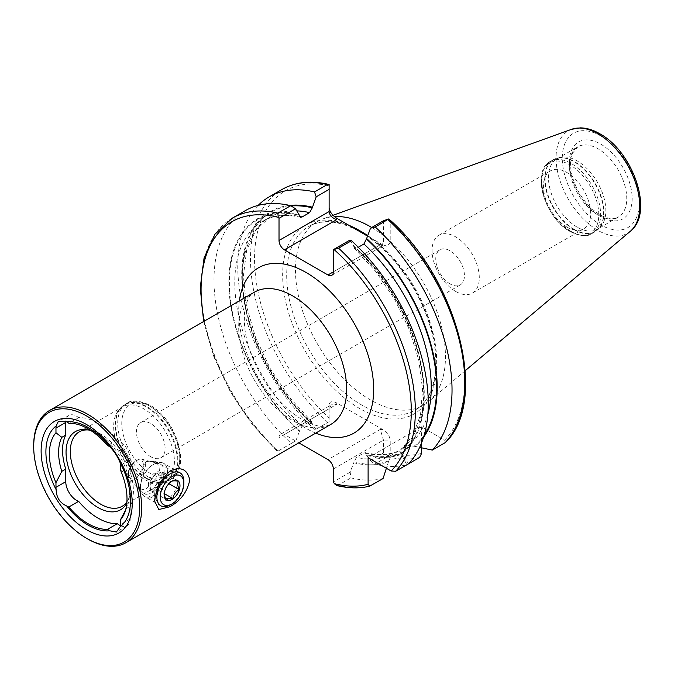 <?xml version="1.0" encoding="UTF-8"?>
<svg xmlns="http://www.w3.org/2000/svg" width="674" height="674" viewBox="0 0 674 674"><rect width="100%" height="100%" fill="white"/><g stroke="black" fill="none" stroke-linecap="round" stroke-linejoin="round"><path stroke-width="0.51" stroke-dasharray="3.37 2.53" d="M166.149 473.199A16.698 9.647 120 0 0 154.338 493.654A16.698 9.647 120 0 0 157.792 501.304A16.698 9.647 120 0 0 166.149 500.47A16.698 9.647 120 0 0 177.06 485.752A16.698 9.647 120 0 0 174.499 472.373A16.698 9.647 120 0 0 166.149 473.199L169.789 471.092M146.039 488.869L158.988 475.364L159.923 467.192L155.61 461.471L146.039 461.589L137.193 477.445L138.911 490.394L146.039 488.869M120.376 525.627A15.275 8.813 -120 0 0 127.049 525.872A15.275 8.813 -120 0 0 130.208 518.887L130.208 506.275L126.265 508.55A50.103 28.931 60 0 0 127.142 506.646L124.446 513.234M144.042 479.138A42.951 24.795 60 0 1 117.217 445.025A42.951 24.795 60 0 1 118.885 409.902A42.951 24.795 60 0 1 122.567 406.877A42.951 24.795 60 0 1 144.042 409.008A42.951 24.795 60 0 1 172.097 446.854A42.951 24.795 60 0 1 165.518 481.27A42.951 24.795 60 0 1 161.061 482.946A42.951 24.795 60 0 1 144.042 479.138M88.252 429.936A42.951 24.795 60 0 1 89.844 430.088A42.951 24.795 60 0 1 100.679 434.039A42.951 24.795 60 0 1 129.054 498.002A42.951 24.795 60 0 1 126.897 501.945M91.159 430.711A45.15 26.067 60 0 1 97.983 433.795A45.15 26.067 60 0 1 127.807 501.043A45.15 26.067 60 0 1 126.796 503.175M577.146 227.138A40.566 23.422 60 0 1 550.65 191.399A40.566 23.422 60 0 1 556.867 158.895A40.566 23.422 60 0 1 561.08 157.312A40.566 23.422 60 0 1 577.146 160.901A40.566 23.422 60 0 1 602.489 193.118A40.566 23.422 60 0 1 600.905 226.296A40.566 23.422 60 0 1 597.434 229.152A40.566 23.422 60 0 1 577.146 227.138M567.045 227.13A33.405 19.285 60 0 1 545.215 197.693A33.405 19.285 60 0 1 550.338 170.926A33.405 19.285 60 0 1 567.045 172.586A33.405 19.285 60 0 1 588.865 202.023A33.405 19.285 60 0 1 583.743 228.789A33.405 19.285 60 0 1 567.045 227.13M455.675 291.429A33.405 19.285 60 0 1 433.845 261.992A33.405 19.285 60 0 1 438.968 235.226A33.405 19.285 60 0 1 455.675 236.877A33.405 19.285 60 0 1 477.495 266.314A33.405 19.285 60 0 1 472.373 293.089A33.405 19.285 60 0 1 455.675 291.429M450.097 283.939A20.279 11.711 60 0 1 436.845 266.062A20.279 11.711 60 0 1 439.954 249.81A20.279 11.711 60 0 1 450.097 250.812A20.279 11.711 60 0 1 463.341 268.69A20.279 11.711 60 0 1 460.232 284.942A20.279 11.711 60 0 1 450.097 283.939M150.791 456.736A20.279 11.711 60 0 1 137.547 438.867A20.279 11.711 60 0 1 140.655 422.615A20.279 11.711 60 0 1 150.791 423.617A20.279 11.711 60 0 1 164.043 441.487A20.279 11.711 60 0 1 160.934 457.739A20.279 11.711 60 0 1 150.791 456.736M371.745 227.5A106.062 61.233 60 0 1 438.454 316.039A106.062 61.233 60 0 1 428.681 401.552A106.062 61.233 60 0 1 423.499 405.2A106.062 61.233 60 0 1 370.464 399.943A106.062 61.233 60 0 1 301.177 306.485A106.062 61.233 60 0 1 317.437 221.493A106.062 61.233 60 0 1 323.191 218.831A106.062 61.233 60 0 1 334.371 216.598M120.419 469.955L126.265 474.538A50.103 28.931 60 0 1 127.142 506.646M126.265 474.538L130.208 472.263A50.103 28.931 60 0 1 130.208 506.275M401.375 454.293L401.375 453.492C401.375 451.26 400.474 450.417 398.679 450.965L391.19 455.295L388.485 461.732A138.195 79.785 60 0 1 353.732 462.768L356.428 457.317L363.918 452.987L365.426 452.675L366.622 455.321A138.195 79.785 60 0 0 401.375 454.293L406.818 464.816A151.515 87.477 60 0 1 374.702 464.15L387.457 456.787L390.204 453.349L390.204 440.08C389.724 436.044 387.179 432.489 382.571 429.439L336.764 402.993C332.164 400.727 329.62 401.342 329.131 404.821L329.131 408.714L279.019 437.645A7.633 4.406 60 0 1 280.603 434.149A7.633 4.406 60 0 1 284.42 434.528L298.852 442.86M366.622 455.321L370.178 460.654L374.702 464.15M365.426 452.675C378.106 455.548 389.277 454.933 398.949 450.83L398.679 450.965A133.62 77.148 60 0 1 363.918 452.987M388.485 461.732L386.396 468.27M383.051 478.54A151.515 87.477 60 0 1 350.935 477.874L350.177 472.204L353.732 462.768M336.587 485.499L338.019 485.331L350.935 477.874M284.42 434.528L336.764 404.307L331.364 404.838L329.131 408.714L329.131 421.621L315.087 429.734L329.131 421.621L329.131 418.091A148.651 85.825 60 0 1 254.553 258.892A148.651 85.825 60 0 1 329.131 185.813L329.131 184.533M315.087 429.734A151.515 87.477 60 0 1 258.193 205.385M315.845 429.287L312.289 423.954A138.195 79.785 60 0 1 242.522 289.508A138.195 79.785 60 0 1 289.685 205.418M312.289 423.954L311.7 421.621L309.593 421.621L302.104 425.951L299.399 431.402A138.195 79.785 60 0 1 228.848 282.28A138.195 79.785 60 0 1 299.399 214.627M299.399 431.402L295.844 440.838L291.32 443.45A151.515 87.477 60 0 1 245.37 210.617M291.32 443.45L278.017 451.133L279.019 450.552L279.019 437.645M232.454 218.073A151.515 87.477 60 0 0 278.404 450.914L278.017 451.133A148.651 85.825 60 0 1 204.239 321.153M445.48 442.422L444.604 440.122L421.587 426.836L368.105 457.713M421.587 447.822L421.587 426.836M329.131 418.091L329.131 404.821M329.131 185.813L329.131 211.552M383.455 220.735L383.455 242.918L333.352 271.849L380.296 244.746L382.571 244.746L370.456 237.754A108.927 62.884 -120 0 0 367.675 235.748M382.571 244.746L386.977 246.145L390.204 242.918L383.455 242.918L382.124 246.145L386.977 246.145M388.746 218.949L390.204 221.072L390.204 242.918M423.55 437.274A138.195 79.785 60 0 1 415.049 446.399L419.616 447.393M349.831 240.146L353.732 245.993A138.195 79.785 60 0 1 402.159 453.838L401.468 453.442C399.539 452.321 399.261 451.125 400.634 449.836L408.124 445.514L415.049 446.399M353.732 245.993L354.33 248.327L356.428 248.327L358.282 247.257M354.33 248.327L376.025 271.833L394.745 299.483L409.295 329.527L418.765 360.076L422.564 389.159L420.517 414.898L412.892 435.581L400.634 449.836A133.62 77.148 60 0 0 356.428 248.327M408.562 463.813L402.159 453.838M348.879 225.293A108.927 62.884 60 0 0 282.836 281.471A108.927 62.884 60 0 0 359.672 408.52A108.927 62.884 60 0 0 436.499 370.186A108.927 62.884 60 0 0 370.456 237.754L367.549 236.077M388.266 455.767L383.455 452.987L383.455 440.08L380.296 429.439L327.952 459.66M279.019 450.552L295.844 440.838M383.455 452.987L370.178 460.654M350.177 472.204L333.352 481.918M380.296 244.746L382.124 246.145M130.208 472.263L130.208 459.66A15.275 8.813 -120 0 0 117.335 439.987A58.099 33.548 -120 0 0 78.631 417.644A15.275 8.813 -120 0 0 68.916 415.454A15.275 8.813 -120 0 0 65.791 421.528M87.687 538.947A76.356 44.08 60 0 1 33.7 445.438M117.335 439.987L107.545 445.64M78.631 417.644L68.849 423.297M155.938 473.081L149.704 482.07L150.167 486.274A9.546 5.51 120 0 0 152.097 489.745A9.546 5.51 120 0 0 154.211 490.175A9.546 5.51 120 0 0 160.909 485.381A9.546 5.51 120 0 0 163.571 476.686L163.108 472.482L155.938 473.081L170.985 481.767L171.676 481.312M161.878 475.709A9.546 5.51 -60 0 1 158.129 485.811A9.546 5.51 -60 0 1 150.403 488.768A9.546 5.51 -60 0 1 148.482 485.297A9.546 5.51 -60 0 1 152.231 475.195A9.546 5.51 -60 0 1 159.949 472.238A9.546 5.51 -60 0 1 161.878 475.709M140.571 489.4A19.091 11.02 -60 0 1 140.47 487.597A19.091 11.02 -60 0 1 153.967 464.218A19.091 11.02 -60 0 1 163.512 463.274A19.091 11.02 -60 0 1 167.371 470.216A19.091 11.02 -60 0 1 159.873 490.419A19.091 11.02 -60 0 1 144.43 496.334A19.091 11.02 -60 0 1 140.571 489.4M140.554 487.26A16.74 9.663 -60 0 1 140.47 485.684A16.74 9.663 -60 0 1 152.307 465.178A16.74 9.663 -60 0 1 159.266 463.771A16.74 9.663 -60 0 1 164.068 470.435A16.74 9.663 -60 0 1 156.629 489.08A16.74 9.663 -60 0 1 142.728 492.408A16.74 9.663 -60 0 1 140.554 487.26M128.582 475.979A11.93 6.883 -60 0 1 128.523 474.85A11.93 6.883 -60 0 1 136.957 460.241A11.93 6.883 -60 0 1 141.911 459.238A11.93 6.883 -60 0 1 145.331 463.99A11.93 6.883 -60 0 1 140.032 477.276A11.93 6.883 -60 0 1 130.133 479.644A11.93 6.883 -60 0 1 128.582 475.979M128.574 474.673A10.498 6.058 -60 0 1 128.523 473.687A10.498 6.058 -60 0 1 135.946 460.831A10.498 6.058 -60 0 1 143.318 464.125A10.498 6.058 -60 0 1 136.83 477.403A10.498 6.058 -60 0 1 128.574 474.673M183.859 481.48A19.091 11.02 -60 0 1 170.362 504.86M164.144 494.101L164.751 490.765C165.45 487.007 167.531 484.008 170.985 481.767M163.108 472.482L178.155 481.169M164.026 480.882L163.571 476.686A9.546 5.51 120 0 0 161.642 473.215A9.546 5.51 120 0 0 159.519 472.777A9.546 5.51 120 0 0 152.821 477.58A9.546 5.51 120 0 0 150.167 486.274L150.631 490.47L157.792 489.88L164.026 480.882L168.879 483.679M157.792 489.88L164.195 493.57M150.631 490.47L165.678 499.164M149.704 482.07L164.751 490.765M254.511 292.128A76.356 44.08 -120 0 0 242.809 353.311A76.356 44.08 -120 0 0 292.685 420.601A76.356 44.08 -120 0 0 330.867 424.376L325.938 426.069C320.521 427.291 312.618 425.151 302.23 419.649C280.342 406.186 263.366 384.525 251.318 354.676C239.085 322.627 244.864 295.903 254.511 292.128M315.727 433.121A95.447 55.108 60 0 1 306.181 428.394A95.447 55.108 60 0 1 239.371 300.865M130.208 518.887L120.419 524.532M150.791 473.687A41.038 23.691 60 0 1 121.775 423.424A41.038 23.691 60 0 1 150.791 406.666A41.038 23.691 60 0 1 179.815 456.93A41.038 23.691 60 0 1 150.791 473.687M148.769 477.192A43.903 25.351 60 0 1 120.09 438.504A43.903 25.351 60 0 1 126.813 403.322A43.903 25.351 60 0 1 148.769 405.495A43.903 25.351 60 0 1 177.447 444.183A43.903 25.351 60 0 1 170.716 479.366A43.903 25.351 60 0 1 148.769 477.192M146.831 478.313A43.903 25.351 60 0 1 118.144 439.625A43.903 25.351 60 0 1 124.875 404.442A43.903 25.351 60 0 1 146.831 406.616A43.903 25.351 60 0 1 175.51 445.303A43.903 25.351 60 0 1 168.778 480.486A43.903 25.351 60 0 1 146.831 478.313M146.309 478.532A43.81 25.292 60 0 1 118.944 443.745A43.81 25.292 60 0 1 120.646 407.913A43.81 25.292 60 0 1 146.309 407.003A43.81 25.292 60 0 1 175.922 449.381A43.81 25.292 60 0 1 163.664 482.416A43.81 25.292 60 0 1 146.309 478.532M598.074 215.065A40.566 23.422 60 0 1 571.569 179.318A40.566 23.422 60 0 1 577.786 146.814A40.566 23.422 60 0 1 598.074 148.819A40.566 23.422 60 0 1 624.571 184.566A40.566 23.422 60 0 1 618.353 217.07A40.566 23.422 60 0 1 598.074 215.065M574.492 229.497A41.569 24.003 60 0 1 546.387 189.276A41.569 24.003 60 0 1 558.021 157.935A41.569 24.003 60 0 1 574.492 161.617A41.569 24.003 60 0 1 600.45 194.634A41.569 24.003 60 0 1 598.832 228.638A41.569 24.003 60 0 1 574.492 229.497M574.138 229.758A41.636 24.037 60 0 1 546.943 193.067A41.636 24.037 60 0 1 553.32 159.704A41.636 24.037 60 0 1 574.138 161.76A41.636 24.037 60 0 1 601.343 198.451A41.636 24.037 60 0 1 594.957 231.814A41.636 24.037 60 0 1 574.138 229.758M571.181 231.46A41.636 24.037 60 0 1 543.977 194.769A41.636 24.037 60 0 1 550.363 161.406A41.636 24.037 60 0 1 571.181 163.47A41.636 24.037 60 0 1 598.386 200.161A41.636 24.037 60 0 1 591.999 233.524A41.636 24.037 60 0 1 571.181 231.46M570.01 231.359A40.684 23.489 60 0 1 541.247 181.533A40.684 23.489 60 0 1 570.01 164.928A40.684 23.489 60 0 1 598.782 214.753A40.684 23.489 60 0 1 570.01 231.359M367.734 235.588A106.062 61.233 60 0 1 432.085 329.165A106.062 61.233 60 0 1 414.721 410.264A106.062 61.233 60 0 1 361.694 405.015A106.062 61.233 60 0 1 292.406 311.548A106.062 61.233 60 0 1 308.667 226.565A106.062 61.233 60 0 1 360.691 231.241M630.359 231.249A59.16 34.155 60 0 1 597.88 230.356A59.16 34.155 60 0 1 558.46 175.442A59.16 34.155 60 0 1 571.51 129.332M600.77 135.937A54.434 31.425 60 0 1 639.264 202.604A54.434 31.425 60 0 1 600.77 224.83A54.434 31.425 60 0 1 562.276 158.163A54.434 31.425 60 0 1 600.77 135.937M600.77 144.143A44.383 25.62 60 0 1 632.153 198.501A44.383 25.62 60 0 1 600.77 216.624A44.383 25.62 60 0 1 569.387 162.266A44.383 25.62 60 0 1 600.77 144.143M421.587 453.408A148.651 85.825 60 0 1 390.204 453.349M419.565 457.461A151.515 87.477 60 0 1 387.457 456.787M401.375 453.492A137.437 79.347 60 0 1 366.622 454.68M391.19 455.295A133.62 77.148 60 0 1 356.428 457.317M388.485 460.932A137.437 79.347 60 0 1 353.732 462.12M370.127 486.005A151.515 87.477 60 0 1 338.019 485.331M327.834 422.371A151.515 87.477 60 0 1 281.884 189.537M312.289 423.314A137.437 79.347 60 0 1 242.943 288.733A137.437 79.347 60 0 1 291.252 205.983M309.593 421.621A133.62 77.148 60 0 1 269.945 217.095A133.62 77.148 60 0 1 296.905 210.878M302.104 425.951A133.62 77.148 60 0 1 262.456 221.417A133.62 77.148 60 0 1 299.627 216.43M299.399 430.753A137.437 79.347 60 0 1 229.379 282.583A137.437 79.347 60 0 1 299.399 215.267M390.204 221.072A148.651 85.825 60 0 1 444.604 440.122M424.19 435.118A137.437 79.347 60 0 1 414.358 445.994M427.847 414.384A133.62 77.148 60 0 1 408.124 445.514M353.732 246.633A137.437 79.347 60 0 1 401.468 453.442M333.352 469.011L383.455 440.08L390.204 440.08M382.571 429.439L380.296 429.439M336.764 404.307L336.764 402.993M130.208 459.66L120.419 465.304M155.61 461.471L174.499 472.373M127.049 525.872L116.383 532.03M161.061 482.946L170.716 479.366C191.795 468.759 176.445 419.203 150.201 405.352C139.206 400.263 131.413 399.581 126.813 403.322L118.885 409.902M79.212 431.908L122.567 406.877M89.844 430.088L86.592 429.65M556.867 158.895L577.786 146.814L572.26 153.605C570.819 156.351 569.016 165.231 572.782 178.121C578.326 194.702 587.391 206.952 599.978 214.871C611.984 221.064 616.828 217.988 618.353 217.07L597.434 229.152M561.08 157.312L553.32 159.704L550.363 161.406C530.75 170.977 545.207 218.46 570.229 231.561C580.339 236.338 587.593 236.987 591.999 233.524L594.957 231.814L600.905 226.296M438.968 235.226L550.338 170.926M140.655 422.615L439.954 249.81M423.499 405.2L414.721 410.264C435.471 399.193 442.245 362.629 429.052 322.854C417.341 285.431 389.067 248.167 360.261 231.957C339.763 220.609 322.568 218.814 308.667 226.565L317.437 221.493M465.229 370.692L428.681 401.552M300.596 217.272C285.751 213.944 273.037 215.326 262.456 221.417L269.945 217.095L255.791 230.196L246.667 250.206L243.39 275.952L246.372 305.634L255.471 337.177L270.106 368.4L289.281 397.197L311.7 421.621M203.641 321.498L213.953 357.001L230.474 392.015L252.11 424.216L277.435 451.47M332.981 215.301L323.191 218.831M160.934 457.739L460.232 284.942M472.373 293.089L583.743 228.789M280.603 434.149L331.364 404.838M331.768 275.346L382.529 246.035M129.054 498.002L127.807 501.043M122.154 506.3L165.518 481.27M68.916 415.454L58.25 421.612M154.338 493.654L154.338 500.47M138.911 490.394L157.792 501.304M152.097 489.745L150.403 488.768M179.907 472.744L163.512 463.274M140.47 485.684L140.47 487.597M152.307 465.178L153.967 464.218M141.911 459.238L159.266 463.771M128.523 473.687L128.523 474.85M135.946 460.831L136.957 460.241M164.119 493.511L164.119 494.826M171.466 481.43L172.047 481.084M130.133 479.644L142.728 492.408M160.816 505.803L144.43 496.334M161.642 473.215L159.949 472.238"/><path stroke-width="1.01" d="M169.789 471.092C180.683 466.138 187.338 469.096 189.765 479.972C187.347 491.826 180.691 500.765 169.789 506.789L158.786 509.552L154.338 500.47L158.786 483.502L169.789 471.092M56.153 489.695A15.275 8.813 60 0 1 55.967 487.327L55.967 482.677L61.814 471.345L65.757 469.062L65.757 481.674A15.275 8.813 -120 0 0 76.558 500.378A15.275 8.813 -120 0 0 78.631 501.346L68.849 506.991A15.275 8.813 60 0 1 66.768 506.022A15.275 8.813 60 0 1 66.726 505.997C59.91 502.956 56.389 497.522 56.153 489.695A59.818 34.534 60 0 1 56.153 425.934L58.25 421.612L66.726 421.84A59.818 34.534 60 0 1 88.193 427.476A59.818 34.534 60 0 1 109.668 446.626C114.108 451.049 117.63 456.483 120.242 462.937A15.275 8.813 60 0 1 120.419 465.304L120.419 469.955A54.88 31.686 60 0 1 124.446 513.234A54.88 31.686 60 0 1 120.419 519.881L120.419 524.532A15.275 8.813 60 0 1 120.242 526.697L116.383 532.03L109.668 530.792A15.275 8.813 60 0 1 109.626 530.767A15.275 8.813 60 0 1 107.545 529.334A58.099 33.548 60 0 1 88.193 523.757A58.099 33.548 60 0 1 68.849 506.991M78.631 501.346A58.099 33.548 -120 0 0 97.983 518.104A58.099 33.548 -120 0 0 117.335 523.69L107.545 529.334M117.335 523.69A15.275 8.813 -120 0 0 119.408 525.122A15.275 8.813 -120 0 0 120.376 525.627M87.687 538.947L86.676 538.366A74.924 43.254 60 0 1 33.7 446.609A74.924 43.254 60 0 1 86.676 416.018A74.924 43.254 60 0 1 139.653 507.775A74.924 43.254 60 0 1 86.676 538.366L87.687 538.947A76.356 44.08 60 0 0 125.87 542.73L330.867 424.376A76.356 44.08 -120 0 0 342.569 363.193A76.356 44.08 -120 0 0 292.685 295.911A76.356 44.08 -120 0 0 254.511 292.128L49.514 410.483A76.356 44.08 60 0 1 87.687 414.266A76.356 44.08 60 0 1 137.572 481.548A76.356 44.08 60 0 1 125.87 542.73M126.897 501.945A42.951 24.795 60 0 1 122.154 506.3A42.951 24.795 60 0 1 100.679 504.177A42.951 24.795 60 0 1 72.624 466.324A42.951 24.795 60 0 1 79.212 431.908A42.951 24.795 60 0 1 88.252 429.936M126.796 503.175A45.15 26.067 60 0 1 97.983 507.53A45.15 26.067 60 0 1 66.583 459.23A45.15 26.067 60 0 1 86.592 429.65A45.15 26.067 60 0 1 91.159 430.711M109.668 530.792A59.818 34.534 60 0 1 88.193 525.156A59.818 34.534 60 0 1 66.726 505.997M86.676 529.798A64.426 37.196 60 0 1 41.122 450.889A64.426 37.196 60 0 1 86.676 424.586A64.426 37.196 60 0 1 132.23 503.495A64.426 37.196 60 0 1 86.676 529.798M367.675 235.748A108.927 62.884 -120 0 0 359.672 230.643A108.927 62.884 -120 0 0 348.879 225.293L336.764 218.3L336.764 219.614L284.42 249.835A7.633 4.406 60 0 1 279.019 240.483L329.131 211.552C329.62 215.427 332.164 218.115 336.764 219.614M334.371 216.598A106.062 61.233 60 0 1 370.464 226.75A106.062 61.233 60 0 1 371.745 227.5M120.242 462.937A59.818 34.534 60 0 1 120.242 526.697M66.726 421.84A15.275 8.813 60 0 1 68.849 423.297A58.099 33.548 60 0 1 107.545 445.64A15.275 8.813 60 0 1 109.668 446.626M55.967 482.677A54.88 31.686 60 0 1 55.967 432.75L55.967 428.1A15.275 8.813 60 0 1 56.153 425.934M125.507 510.176L120.419 519.881M421.587 447.822L421.587 453.408L419.565 457.461L406.818 464.816A151.515 87.477 60 0 1 406.818 464.824M386.396 468.27L383.051 478.54L369.664 486.19L368.105 484.294L368.105 457.713L391.122 471L395.638 471.269L408.562 463.813A151.515 87.477 60 0 0 351.491 240.728L338.575 248.184L333.352 249.666L349.831 240.146L351.491 240.728M298.852 442.86L327.952 459.66A7.633 4.406 60 0 1 333.352 469.011L333.352 481.918L334.355 483.662L336.587 485.499C348.416 488.389 359.436 488.625 369.664 486.19M258.193 205.385A151.515 87.477 60 0 1 269.137 196.892A151.515 87.477 60 0 1 314.531 191.938L327.278 184.583L329.131 184.533L329.131 211.552M269.137 196.892L281.884 189.537C295.372 181.921 311.017 180.228 328.836 184.44L329.131 184.533M329.131 189.369L316.19 196.842L312.289 207.828L309.593 212.63L302.104 216.961L300.596 217.272L295.507 208.78L279.019 218.3L279.019 240.483M316.19 196.842L314.531 191.938M289.685 205.418A138.195 79.785 60 0 1 312.289 207.179M279.019 218.3L278.236 217.323L277.84 213.119A151.515 87.477 60 0 0 232.454 218.073L245.37 210.617A151.515 87.477 60 0 1 290.764 205.663L295.507 208.78M277.84 213.119L290.764 205.663M329.131 207.659C329.62 211.695 332.164 215.242 336.764 218.3M445.076 442.734L445.48 442.422C489.282 401.241 457.427 278.91 389.311 219.387L388.746 218.949L375.258 227.003A151.515 87.477 60 0 1 432.329 450.089L445.076 442.734A151.515 87.477 60 0 0 388.013 219.64M358.282 247.257L363.918 243.996L366.622 238.545A138.195 79.785 60 0 1 423.55 437.274M419.616 447.393L432.329 450.089M375.258 227.003L370.515 228.208L383.455 220.735L388.746 218.949M366.622 238.545L370.515 228.208M333.352 271.849A7.633 4.406 60 0 1 331.768 275.346A7.633 4.406 60 0 1 327.952 274.967L333.352 271.849L333.352 249.666M327.952 274.967L284.42 249.835M367.549 236.077L348.879 225.293M61.814 471.345A50.103 28.931 60 0 1 61.814 437.333L55.967 432.75M65.757 469.062A50.103 28.931 60 0 1 65.757 435.059L61.814 437.333M65.791 421.528A15.275 8.813 -120 0 0 65.757 422.446L65.757 435.059M33.7 446.609L33.7 445.438A76.356 44.08 60 0 1 49.514 410.483M172.055 503.882L170.362 504.86A19.091 11.02 -60 0 1 160.816 505.803A19.091 11.02 -60 0 1 156.966 498.861A19.091 11.02 -60 0 1 164.464 478.658A19.091 11.02 -60 0 1 179.907 472.744A19.091 11.02 -60 0 1 183.766 479.677A19.091 11.02 -60 0 1 183.859 481.48L183.859 483.426A16.698 9.647 -60 0 1 172.055 503.882A16.698 9.647 -60 0 1 160.328 498.634A16.698 9.647 -60 0 1 170.648 477.512A16.698 9.647 -60 0 1 183.775 481.851A16.698 9.647 -60 0 1 183.859 483.426M170.985 481.767C171.996 480.781 174.381 480.587 178.155 481.169L177.574 484.766L179.082 489.568C175.653 491.759 173.58 494.758 172.839 498.566C169.115 497.976 166.722 498.179 165.678 499.164L164.144 494.101M179.924 484.614A11.214 6.479 -60 0 1 172.991 498.794A11.214 6.479 -60 0 1 164.178 495.879A11.214 6.479 -60 0 1 164.119 494.826A11.214 6.479 -60 0 1 172.047 481.084A11.214 6.479 -60 0 1 179.924 484.614M168.879 483.679L179.082 489.568M164.195 493.57L172.839 498.566M239.371 300.865A95.447 55.108 60 0 1 306.181 272.532A95.447 55.108 60 0 1 373.506 383.801A95.447 55.108 60 0 1 315.727 433.121M360.691 231.241A106.062 61.233 60 0 1 361.694 231.814A106.062 61.233 60 0 1 367.734 235.588M630.359 231.249C654.479 212.79 633.088 151.574 599.784 133.755C593.145 129.905 586.641 127.942 580.255 127.866L571.51 129.332A59.16 34.155 60 0 1 597.88 133.747A59.16 34.155 60 0 1 635.649 183.092A59.16 34.155 60 0 1 630.359 231.249L465.229 370.692M368.105 484.294A148.651 85.825 60 0 1 334.355 483.662M281.884 189.537A151.515 87.477 60 0 1 327.278 184.583M291.252 205.983A137.437 79.347 60 0 1 312.289 207.828M296.905 210.878A133.62 77.148 60 0 1 309.593 212.63M299.627 216.43A133.62 77.148 60 0 1 302.104 216.961M204.239 321.153A148.651 85.825 60 0 1 278.236 217.323M366.622 239.186A137.437 79.347 60 0 1 424.19 435.118M363.918 243.996A133.62 77.148 60 0 1 427.847 414.384M338.575 248.184A151.515 87.477 60 0 1 395.638 471.269M334.127 249.591A148.651 85.825 60 0 1 391.122 471M65.757 481.674L55.967 487.327M65.757 422.446L55.967 428.1M232.454 218.073L215.006 234.164L204.07 257.94L200.237 287.697L203.641 321.498M571.51 129.332L332.981 215.301"/></g></svg>
